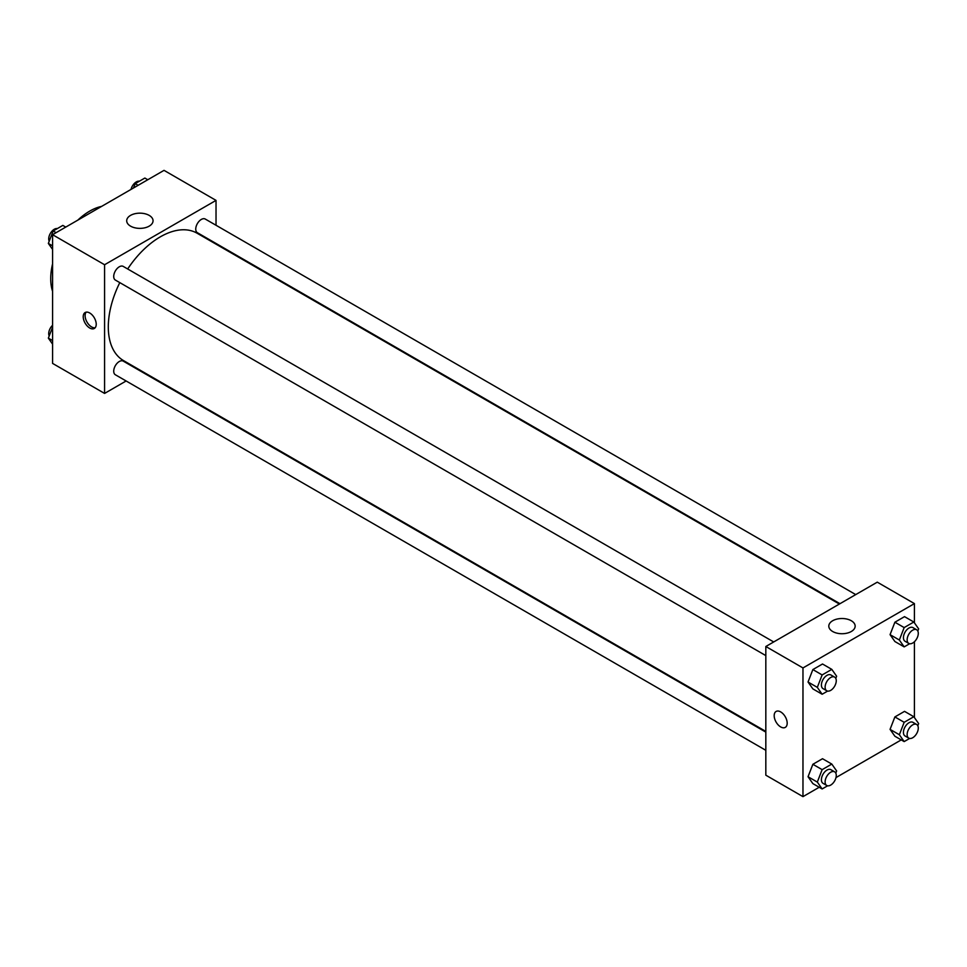 <?xml version="1.0" encoding="UTF-8"?>
<svg xmlns="http://www.w3.org/2000/svg" width="967" height="967" viewBox="0 0 967 967"><rect width="100%" height="100%" fill="white"/><g stroke="black" fill="none" stroke-linecap="round" stroke-linejoin="round"><path stroke-width="1.45" d="M52.581 291.333A55.167 31.851 -60 0 1 52.581 263.87M77.831 220.125A55.167 31.851 -60 0 1 101.62 206.394M126.121 380.986L104.581 393.424L52.581 363.399L52.581 234.703L164.027 170.361L216.028 200.387L216.028 225.263M216.028 243.466L216.028 244.155M130.557 215.387A13.175 7.603 180 0 1 144.917 213.743A13.175 7.603 180 0 1 153.052 220.766A13.175 7.603 180 0 1 139.877 228.369A13.175 7.603 180 0 1 126.701 220.766A13.175 7.603 180 0 1 130.557 215.387M104.581 393.424L104.581 264.74L52.581 234.703M104.581 264.74L216.028 200.387M89.726 328.006A9.199 5.306 60 0 1 83.718 319.908A9.199 5.306 60 0 1 85.132 312.534A9.199 5.306 60 0 1 94.319 317.841A9.199 5.306 60 0 1 94.319 328.466A9.199 5.306 60 0 1 89.726 328.006M86.16 312.16A9.199 5.306 -120 0 0 85.882 319.678A9.199 5.306 -120 0 0 91.599 326.931A9.199 5.306 -120 0 0 95.165 327.753M773.709 641.955L123.232 266.409A7.881 4.545 120 0 0 115.351 270.953A7.881 4.545 120 0 0 115.351 280.055L765.828 655.602M765.828 732.116L123.232 361.114A7.881 4.545 120 0 0 117.164 363.229A7.881 4.545 120 0 0 113.719 371.159A7.881 4.545 120 0 0 115.351 374.761L765.828 750.307M855.735 594.596L205.258 219.05A7.881 4.545 120 0 0 199.19 221.153A7.881 4.545 120 0 0 195.745 229.094A7.881 4.545 120 0 0 197.377 232.696L839.972 603.698M119.799 282.618A73.552 42.463 120 0 0 108.304 326.931A73.552 42.463 120 0 0 123.534 360.606L765.828 731.427M839.38 604.037L197.087 233.216A73.552 42.463 120 0 0 127.68 268.971M819.218 787.259L802.973 796.639L765.828 775.183L765.828 646.5L877.274 582.158L914.419 603.601L914.419 622.857M835.996 777.577L901.244 739.9M808.037 682.013L812.86 688.879L808.037 682.013L812.86 669.575L808.037 682.013L817.32 687.38L822.143 674.942L831.801 669.369L836.624 676.235L835.79 678.399M822.518 664.003L812.86 669.575L822.518 664.003L831.801 669.369M890.063 634.654L894.886 641.52L890.063 634.654L894.886 622.216L890.063 634.654L899.346 640.021L904.169 627.583L913.827 622.011L918.65 628.876L917.804 631.04M904.532 616.644L894.886 622.216L904.532 616.644L913.827 622.011M890.063 729.372L894.886 736.238L890.063 729.372L894.886 716.934L890.063 729.372L899.346 734.727L904.169 722.301L913.827 716.728L918.65 723.582L917.804 725.758M904.532 711.361L894.886 716.934L904.532 711.361L913.827 716.728M802.973 796.639L802.973 667.943L914.419 603.601M914.419 641.725L914.419 717.574M808.037 776.731L812.86 783.596L808.037 776.731L812.86 764.293L808.037 776.731L817.32 782.085L822.143 769.647L831.801 764.075L836.624 770.941L835.79 773.116M822.518 758.72L812.86 764.293L822.518 758.72L831.801 764.075M832.672 631.499A13.175 7.603 180 0 1 828.804 626.12A13.175 7.603 180 0 1 841.979 618.517A13.175 7.603 180 0 1 855.154 626.12A13.175 7.603 180 0 1 847.019 633.155A13.175 7.603 180 0 1 832.672 631.499M802.973 667.943L765.828 646.5M787.186 723.171A9.199 5.306 60 0 1 785.289 727.389A9.199 5.306 60 0 1 776.09 722.071A9.199 5.306 60 0 1 776.09 711.458A9.199 5.306 60 0 1 783.173 713.924A9.199 5.306 60 0 1 787.186 723.171M776.09 711.458A9.199 5.306 -120 0 0 776.09 722.071A9.199 5.306 -120 0 0 785.289 727.377M827.607 691.091L822.143 694.246L817.32 687.38M834.63 677.118L830.919 674.978A7.881 4.545 120 0 0 824.839 677.093A7.881 4.545 120 0 0 821.406 685.023A7.881 4.545 120 0 0 823.038 688.625L826.749 690.776A7.881 4.545 120 0 0 834.63 686.219A7.881 4.545 120 0 0 834.63 677.118A7.881 4.545 120 0 0 828.562 679.233A7.881 4.545 120 0 0 825.117 687.162A7.881 4.545 120 0 0 826.749 690.776M822.143 694.246L812.86 688.879M822.143 674.942L812.86 669.575M909.633 643.732L904.169 646.887L899.346 640.021M916.656 629.771L912.945 627.619A7.881 4.545 120 0 0 906.865 629.735A7.881 4.545 120 0 0 903.432 637.664A7.881 4.545 120 0 0 905.064 641.266L908.775 643.418A7.881 4.545 120 0 0 916.656 638.861A7.881 4.545 120 0 0 916.656 629.771A7.881 4.545 120 0 0 910.576 631.874A7.881 4.545 120 0 0 907.143 639.803A7.881 4.545 120 0 0 908.775 643.418M904.169 646.887L894.886 641.52M904.169 627.583L894.886 622.216M827.607 785.796L822.143 788.951L817.32 782.085M834.63 771.835L830.919 769.696A7.881 4.545 120 0 0 824.839 771.799A7.881 4.545 120 0 0 821.406 779.728A7.881 4.545 120 0 0 823.038 783.343L826.749 785.482A7.881 4.545 120 0 0 834.63 780.937A7.881 4.545 120 0 0 834.63 771.835A7.881 4.545 120 0 0 828.562 773.951A7.881 4.545 120 0 0 825.117 781.88A7.881 4.545 120 0 0 826.749 785.482M822.143 788.951L812.86 783.596M822.143 769.647L812.86 764.293M909.633 738.45L904.169 741.592L899.346 734.727M916.656 724.476L912.945 722.337A7.881 4.545 120 0 0 906.865 724.452A7.881 4.545 120 0 0 903.432 732.382A7.881 4.545 120 0 0 905.064 735.984L908.775 738.135A7.881 4.545 120 0 0 916.656 733.578A7.881 4.545 120 0 0 916.656 724.476A7.881 4.545 120 0 0 910.576 726.592A7.881 4.545 120 0 0 907.143 734.521A7.881 4.545 120 0 0 908.775 738.135M904.169 741.592L894.886 736.238M904.169 722.301L894.886 716.934M52.581 249.426L48.35 243.418L53.173 230.98L62.831 225.408L65.756 227.1M52.581 245.848L48.35 243.418M56.11 232.672L53.173 230.98M57.367 228.55A7.881 4.545 120 0 0 51.65 231.548A7.881 4.545 120 0 0 48.713 238.909A7.881 4.545 120 0 0 49.196 241.242M133.506 187.985L135.199 183.621L144.857 178.049L147.782 179.741M138.136 185.313L135.199 183.621M139.393 181.204A7.881 4.545 120 0 0 131.004 189.423M52.581 344.143L48.35 338.124L52.581 327.233M52.581 340.565L48.35 338.124M52.581 325.275A7.881 4.545 120 0 0 48.713 333.627A7.881 4.545 120 0 0 49.196 335.96"/></g></svg>

